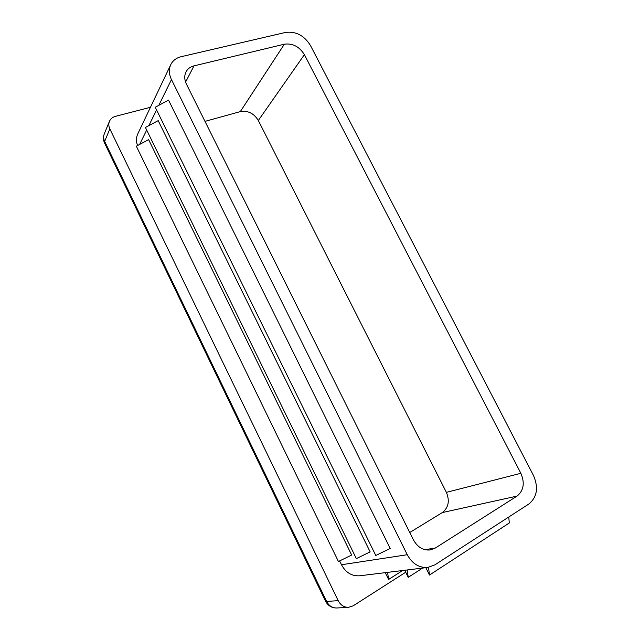 <?xml version="1.0" encoding="UTF-8"?>
<svg xmlns="http://www.w3.org/2000/svg" width="640" height="640" viewBox="0 0 640 640"><rect width="100%" height="100%" fill="white"/><g stroke="black" fill="none" stroke-linecap="round" stroke-linejoin="round"><path stroke-width="0.96" d="M528.944 503.944L434.84 564.88L427.832 567.44C419.112 567.992 412.256 563.752 407.264 554.72L171.464 79.568C168.928 74.224 168.696 69.248 170.768 64.648C172.824 60.544 176.272 57.896 181.12 56.704L285.616 32.416C295.96 31.16 304.248 35.52 310.464 45.504L533.496 475.528C538.648 487.584 537.136 497.064 528.944 503.944M435.296 548.048L430.264 549.952C423.152 550.592 417.544 547.232 413.424 539.864L186.456 84.168C184.352 79.744 184.208 75.648 186.008 71.896C187.648 68.816 190.312 66.808 193.984 65.872L284.352 44.192C292.688 43.112 299.368 46.608 304.384 54.656L520.864 473.304C524.984 483.008 523.72 490.6 517.072 496.088L435.296 548.048L424.88 549.68M204.984 121.376L240.312 111.608C247.904 110.352 253.904 113.312 258.328 120.488L446.384 492.36C449.888 500.928 448.528 507.664 442.312 512.568L409.76 532.504M137.52 145.552C136.04 141.368 136.128 137.464 137.8 133.832L170.768 64.648M351.672 555.04L148.616 139.632L136.328 146.192L338.424 561.496L351.672 555.04M390.2 548.472L168.536 100.112L155.24 107.248L375.784 555.488L390.2 548.472M370.144 551.888L158.192 120.632L145.424 127.464L356.344 558.616L370.144 551.888M427.832 567.44L359.696 575.784C351.84 576.296 345.768 572.616 341.488 564.752L339.616 560.92M405.72 572.24L353.208 605.808L348.528 607.336C344.032 607.368 340.584 605.136 338.184 600.64L109.848 128.92C108.624 126.296 108.48 123.784 109.416 121.376C110.528 118.832 112.544 117.152 115.464 116.344L150.44 107.296M385.28 572.648L388.624 579.448L387.56 572.368M402.64 570.528L388.624 579.448M404.736 570.264L408.232 577.336L407.208 569.968M422.608 568.08L408.232 577.336M425.824 567.688L429.488 575.048L428.504 567.344M508.776 517.008L509.28 522.992L429.488 575.048M442.312 512.568L517.072 496.088M185.584 82.088L193.984 65.872M240.312 111.608L284.352 44.192M258.328 120.488L304.384 54.656M446.384 492.36L520.864 473.304M139.648 144.416L146.688 130.056M148.864 125.624L156.568 109.936M158.832 105.32L171.464 79.568M341.488 564.752L407.264 554.72M348.528 607.336L336.728 607.992C332.32 608.016 328.96 605.84 326.632 601.464L338.184 600.64M104.656 143.24L104.656 141.384L326.632 601.464L325.496 601.104M109.848 128.92L104.656 141.384C103.472 138.816 103.336 136.36 104.248 133.992C103.096 136.992 103.192 139.992 104.536 143L325.552 601.224C328.024 605.768 331.744 608.024 336.728 607.992M109.416 121.376L104.248 133.992"/></g></svg>
